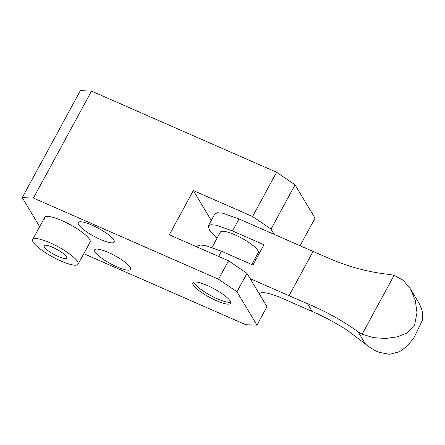 <?xml version="1.0" encoding="UTF-8"?>
<svg xmlns="http://www.w3.org/2000/svg" width="445" height="445" viewBox="0 0 445 445"><rect width="100%" height="100%" fill="white"/><g stroke="black" fill="none" stroke-linecap="round" stroke-linejoin="round"><path stroke-width="0.67" d="M130.196 267.334A20.453 4.567 -151.5 0 0 111.523 253.923A20.453 4.567 -151.5 0 0 94.635 249.862A20.453 4.567 -151.5 0 0 95.024 251.909A20.453 4.567 -151.5 0 0 113.698 265.32A20.453 4.567 -151.5 0 0 130.585 269.381A20.453 4.567 -151.5 0 0 130.196 267.334M113.842 240.033A20.453 4.567 -151.5 0 0 95.169 226.622A20.453 4.567 -151.5 0 0 78.281 222.567A20.453 4.567 -151.5 0 0 78.67 224.614A20.453 4.567 -151.5 0 0 97.344 238.025A20.453 4.567 -151.5 0 0 114.232 242.086A20.453 4.567 -151.5 0 0 113.842 240.033M230.304 301.17A21.532 4.806 -151.5 0 0 210.646 287.047A21.532 4.806 -151.5 0 0 192.869 282.775A21.532 4.806 -151.5 0 0 193.28 284.934A21.532 4.806 -151.5 0 0 212.938 299.051A21.532 4.806 -151.5 0 0 230.716 303.323A21.532 4.806 -151.5 0 0 230.304 301.17M78.103 264.197A25.838 5.768 -151.5 0 0 49.946 242.77A25.838 5.768 -151.5 0 0 32.691 239.543A25.838 5.768 -151.5 0 0 60.848 260.97A25.838 5.768 -151.5 0 0 78.103 264.197L90.118 242.069A25.838 5.768 -151.5 0 0 89.623 239.477A25.838 5.768 -151.5 0 0 66.044 222.539A25.838 5.768 -151.5 0 0 44.706 217.41A25.838 5.768 -151.5 0 0 45.201 219.997M211.264 220.47L193.341 190.549L169.306 234.815L228.541 260.787L246.981 273.347L236.968 291.792L218.523 279.232L228.541 260.787M83.805 253.7L245.779 324.728L256.954 325.156L236.968 291.792M256.954 325.156L266.967 306.711L246.981 273.347M91.503 91.091L33.425 198.064L22.25 197.636L80.328 90.663L91.503 91.091L276.606 172.26L295.046 184.82L315.038 218.184L300.075 245.74M33.425 198.064L218.523 279.232M39.666 226.7L22.25 197.636M295.046 184.82L271.016 229.086L252.571 216.526L193.341 190.549M252.571 216.526L276.606 172.26M274.192 234.393L271.016 229.086M58.123 256.42A12.916 2.881 -151.5 0 0 66.75 258.033A12.916 2.881 -151.5 0 0 52.671 247.32A12.916 2.881 -151.5 0 0 44.044 245.707A12.916 2.881 -151.5 0 0 58.123 256.42M251.781 264.525L258.25 252.604A21.532 4.806 -151.5 0 0 254.329 246.608A21.532 4.806 -151.5 0 0 234.209 234.498A21.532 4.806 -151.5 0 0 220.409 232.056L212.07 247.42M193.831 282.102A21.532 4.806 -151.5 0 0 197.797 286.93A21.532 4.806 -151.5 0 0 215.869 298.128A21.532 4.806 -151.5 0 0 230.755 302.155M250.162 278.653L289.033 295.703A428.663 95.697 -151.5 0 0 307.428 303.629C326.296 311.639 343.206 321.045 358.164 331.848L362.141 334.189L373.288 337.627L385.659 338.478L397.107 336.893L406.975 332.988L414.629 324.939L416.982 312.74L415.33 300.536L410.49 288.989L403.265 280.317L394.092 275.344L389.336 274.443C369.65 272.346 350.36 267.317 331.464 259.363A428.663 95.697 -151.5 0 1 313.069 251.436L239.026 218.968L232.518 230.955L263.985 244.756L252.966 265.042L221.499 251.247L205.351 245.507L199.944 245.011L197.235 246.313L196.907 246.914M218.667 256.459L221.499 251.247M255.897 259.652L254.679 259.185M217.182 238.003L209.684 230.71L208.249 226.021L210.958 224.719L216.37 225.22L232.518 230.955M208.249 226.021L214.757 214.034L217.466 212.732L222.878 213.233L239.026 218.968M410.49 288.989L419.757 304.452L422.75 312.562L422.361 320.339L414.017 337.633L407.626 345.793L399.538 351.745L389.481 354.337L379.001 352.301C374.167 350.298 369.65 347.534 365.456 344.018L347.067 330.157A280.967 256.192 -30.9 0 0 312.084 311.4L282.258 298.322A34.449 7.693 -151.5 0 0 259.307 293.917L259.324 293.895M362.141 334.189L394.092 275.344M289.033 295.703L313.069 251.436M312.084 311.4L307.428 303.629M365.456 344.018L358.164 331.848M32.691 239.543L44.706 217.41"/></g></svg>
